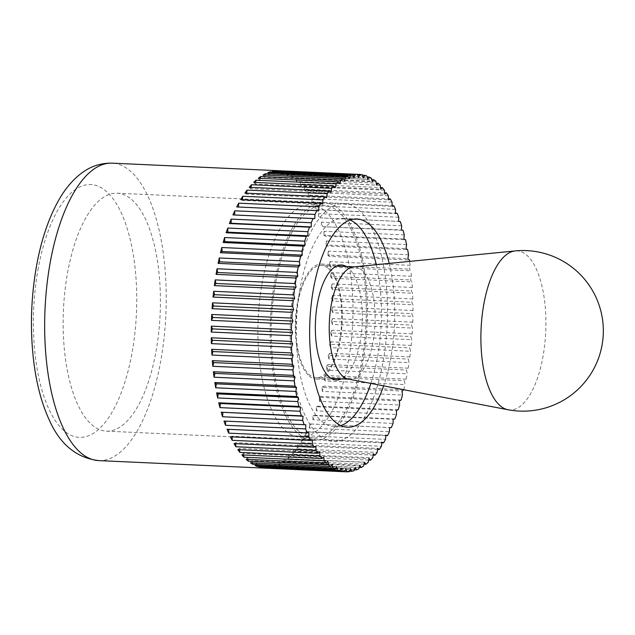 <?xml version="1.0" encoding="UTF-8"?>
<svg xmlns="http://www.w3.org/2000/svg" width="635" height="635" viewBox="0 0 635 635"><rect width="100%" height="100%" fill="white"/><g stroke="black" fill="none" stroke-linecap="round" stroke-linejoin="round"><path stroke-width="0.48" stroke-dasharray="3.17 2.38" d="M375.92 181.348L295.783 177.705A148.876 60.492 -87.4 0 1 296.886 178.625A148.876 60.492 -87.4 0 1 297.982 179.602L376.214 183.158M380.238 185.325L300.101 181.681A148.876 60.492 -87.4 0 1 302.212 184.007L380.516 187.563M384.381 190.143L304.244 186.507A148.876 60.492 -87.4 0 1 306.26 189.254L384.619 192.81M388.334 195.786L308.189 192.151A148.876 60.492 -87.4 0 1 310.102 195.294L388.493 198.858M392.057 202.216L311.92 198.58A148.876 60.492 -87.4 0 1 313.706 202.105L392.128 205.669M395.534 209.391L315.397 205.756A148.876 60.492 -87.4 0 1 317.055 209.637L395.494 213.201M398.748 217.265L318.611 213.63A148.876 60.492 -87.4 0 1 320.119 217.853L398.566 221.417L320.119 217.853M401.669 225.798L321.532 222.155A148.876 60.492 -87.4 0 1 322.897 226.687L403.034 230.33M404.289 234.926L324.152 231.283A148.876 60.492 -87.4 0 1 325.35 236.101L405.495 239.736M406.59 244.594L326.453 240.959A148.876 60.492 -87.4 0 1 327.485 246.023L407.622 249.658M408.551 254.754L328.414 251.111A148.876 60.492 -87.4 0 1 329.271 256.397L409.408 260.033M410.17 265.327L330.033 261.683A148.876 60.492 -87.4 0 1 330.708 267.16L410.845 270.804L409.353 269.153L410.17 265.327A148.876 60.492 92.6 0 0 409.615 261.398M411.424 276.257L331.287 272.621A148.876 60.492 -87.4 0 1 331.787 278.249L411.925 281.884L410.496 279.948L411.424 276.257A148.876 60.492 92.6 0 0 410.845 270.804M412.321 287.48L332.184 283.845A148.876 60.492 -87.4 0 1 332.494 289.592L412.631 293.227L411.282 291.005L412.321 287.48A148.876 60.492 92.6 0 0 411.925 281.884M412.845 298.918L332.708 295.283A148.876 60.492 -87.4 0 1 332.827 301.117L412.964 304.752L411.702 302.26L412.845 298.918A148.876 60.492 92.6 0 0 412.631 293.227M412.988 310.515L332.851 306.872A148.876 60.492 -87.4 0 1 332.788 312.753L412.925 316.389L411.75 313.642L412.988 310.515A148.876 60.492 92.6 0 0 412.964 304.752M412.766 322.175L332.629 318.54A148.876 60.492 -87.4 0 1 332.367 324.429L412.512 328.073L411.44 325.08L412.766 322.175A148.876 60.492 92.6 0 0 412.925 316.389M412.163 333.851L332.026 330.216A148.876 60.492 -87.4 0 1 331.581 336.082L411.718 339.717L410.758 336.51L412.163 333.851A148.876 60.492 92.6 0 0 412.512 328.073M411.194 345.456L331.057 341.82A148.876 60.492 -87.4 0 1 330.43 347.623L410.567 351.266L409.718 347.861L411.194 345.456A148.876 60.492 92.6 0 0 411.718 339.717M409.861 356.926L329.724 353.29A148.876 60.492 -87.4 0 1 328.914 358.997L409.051 362.641L408.321 359.053L409.861 356.926A148.876 60.492 92.6 0 0 410.567 351.266M408.17 368.189L328.033 364.546A148.876 60.492 -87.4 0 1 327.049 370.126L407.186 373.769L406.583 370.03L408.17 368.189A148.876 60.492 92.6 0 0 409.051 362.641M406.138 379.166L326.001 375.531A148.876 60.492 -87.4 0 1 324.85 380.944L404.987 384.58L404.503 380.714L406.138 379.166A148.876 60.492 92.6 0 0 407.186 373.769M403.789 389.739A148.876 60.492 92.6 0 0 404.987 384.58M403.773 389.803L323.636 386.167A148.876 60.492 -87.4 0 1 322.318 391.382L402.455 395.018M401.09 400.034L320.945 396.391A148.876 60.492 -87.4 0 1 319.476 401.376L399.613 405.011M398.097 409.781L317.96 406.146A148.876 60.492 -87.4 0 1 316.349 410.861L396.486 414.504M394.827 418.997L314.69 415.361A148.876 60.492 -87.4 0 1 312.944 419.783L393.081 423.426M391.295 427.625L311.158 423.982A148.876 60.492 -87.4 0 1 309.285 428.093L389.422 431.729M385.826 435.531L307.388 431.967A148.876 60.492 -87.4 0 1 305.403 435.729L385.54 439.372M381.825 442.817L303.395 439.253A148.876 60.492 -87.4 0 1 301.308 442.651L381.445 446.286M377.611 449.358L299.212 445.802A148.876 60.492 -87.4 0 1 297.037 448.81L377.174 452.445M373.221 455.128L294.862 451.572A148.876 60.492 -87.4 0 1 292.608 454.176L372.745 457.811M368.673 460.081L290.37 456.525A148.876 60.492 -87.4 0 1 288.06 458.7L368.197 462.344M364.006 464.185L285.766 460.637A148.876 60.492 -87.4 0 1 283.408 462.375L363.545 466.019M359.227 467.423L281.075 463.875A148.876 60.492 -87.4 0 1 278.686 465.169L358.823 468.813M354.378 469.765L276.328 466.225A148.876 60.492 -87.4 0 1 273.923 467.066L354.06 470.702M349.472 471.202L271.558 467.662A148.876 60.492 -87.4 0 1 269.145 468.051L349.282 471.686M344.543 471.726L266.787 468.193A148.876 60.492 -87.4 0 1 266.208 468.201M131.643 199.517A119.102 48.387 -87.4 0 1 158.71 332.676A119.102 48.387 -87.4 0 1 106.378 431.149A119.102 48.387 -87.4 0 1 91.916 424.831A119.102 48.387 -87.4 0 1 64.849 291.671A119.102 48.387 -87.4 0 1 117.181 193.199A119.102 48.387 -87.4 0 1 131.643 199.517M318.968 435.142A119.102 48.387 92.6 0 0 333.431 441.46A119.102 48.387 92.6 0 0 385.762 342.987A119.102 48.387 92.6 0 0 358.696 209.828A119.102 48.387 92.6 0 0 344.233 203.51A119.102 48.387 92.6 0 0 291.902 301.982A119.102 48.387 92.6 0 0 318.968 435.142A119.102 48.387 92.6 0 0 333.431 441.46A119.102 48.387 92.6 0 0 385.762 342.987A119.102 48.387 92.6 0 0 358.696 209.828A119.102 48.387 92.6 0 0 344.233 203.51A119.102 48.387 92.6 0 0 291.902 301.982A119.102 48.387 92.6 0 0 318.968 435.142M350.179 219.988A104.211 42.339 92.6 0 0 343.559 218.376A104.211 42.339 92.6 0 0 297.767 304.546A104.211 42.339 92.6 0 0 321.453 421.061A104.211 42.339 92.6 0 0 334.105 426.593A104.211 42.339 92.6 0 0 340.844 425.585M370.888 383.421A104.211 42.339 92.6 0 0 376.277 264.7M389.184 263.422A104.211 42.339 -87.4 0 1 383.619 385.866M241.895 454.89L243.523 453.35L323.659 456.994M243.729 454.978L243.523 453.35M237.839 449.651L239.506 448.421L319.643 452.056M239.625 449.731L239.506 448.421M234.005 443.603L235.696 442.69L315.833 446.326M235.744 443.682L235.696 442.69M230.402 436.801L232.1 436.205L312.237 439.841M232.116 436.872L232.1 436.205M227.052 429.26L308.896 432.633M223.988 421.053L305.816 424.751M238.419 207.018L318.532 210.963M236.72 206.939L238.395 207.32M242.419 199.731L242.356 200.358L322.493 204.002M240.713 199.652L242.356 200.358M246.634 193.183L246.499 194.135L326.636 197.771M244.896 193.103L246.499 194.135M251.023 187.412L250.801 188.674L330.938 192.318M249.245 187.333L250.801 188.674M255.564 182.467L255.23 184.031L335.367 187.666M253.738 182.38L255.23 184.031M260.239 178.356L259.771 180.213L339.908 183.848M258.342 178.268L259.771 180.213M265.009 175.125L264.382 177.26L344.519 180.896M263.033 175.03L264.382 177.26M269.867 172.776L269.042 175.181L349.179 178.816M267.779 172.68L269.042 175.181M274.764 171.339L273.717 173.99L353.862 177.625M272.55 171.236L273.717 173.99M279.702 170.815L278.392 173.696L358.529 177.332M277.32 170.712L278.392 173.696M362.196 174.736L282.059 171.093A148.876 60.492 -87.4 0 1 284.424 171.641L362.323 175.173M284.424 171.641L283.019 174.3L363.156 177.943M282.059 171.093L283.019 174.3M366.871 176.038L286.734 172.395A148.876 60.492 -87.4 0 1 289.052 173.395L367.094 176.943M289.052 173.395L287.576 175.8L367.713 179.443M286.734 172.395L287.576 175.8M371.451 178.244L291.314 174.609A148.876 60.492 -87.4 0 1 293.584 176.062L371.729 179.61M293.584 176.062L292.044 178.189L372.181 181.824M291.314 174.609L292.044 178.189M297.982 179.602L296.386 181.443L376.523 185.087M295.783 177.705L296.386 181.443M302.212 184.007L300.577 185.555L380.714 189.19M300.101 181.681L300.577 185.555M306.26 189.254L304.594 190.484L384.731 194.127M304.244 186.507L304.594 190.484M310.102 195.294L308.412 196.215L388.549 199.85M308.189 192.151L308.412 196.215M313.706 202.105L312.007 202.7L392.144 206.343M311.92 198.58L312.007 202.7M317.055 209.637L395.486 213.55M315.397 205.756L315.349 209.915M318.611 213.63L318.429 217.797M322.897 226.687L401.36 229.941M321.532 222.155L321.223 226.306M325.35 236.101L323.707 235.387L403.844 239.03M324.152 231.283L323.707 235.387M327.485 246.023L325.882 244.991L406.019 248.634M326.453 240.959L325.882 244.991M329.271 256.397L327.724 255.056L407.861 258.691M328.414 251.111L327.724 255.056M330.708 267.16L329.216 265.517L409.353 269.153M330.033 261.683L329.216 265.517M331.787 278.249L330.359 276.304L410.496 279.948M331.287 272.621L330.359 276.304M332.494 289.592L331.145 287.361L411.282 291.005M332.184 283.845L331.145 287.361M332.827 301.117L331.565 298.617L411.702 302.26M332.708 295.283L331.565 298.617M332.788 312.753L331.613 309.999L411.75 313.642M332.851 306.872L331.613 309.999M332.367 324.429L331.303 321.445L411.44 325.08M332.629 318.54L331.303 321.445M331.581 336.082L330.621 332.875L410.758 336.51M332.026 330.216L330.621 332.875M330.43 347.623L329.581 344.226L409.718 347.861M331.057 341.82L329.581 344.226M328.914 358.997L328.184 355.417L408.321 359.053M329.724 353.29L328.184 355.417M327.049 370.126L326.446 366.387L406.583 370.03M328.033 364.546L326.446 366.387M324.85 380.944L324.366 377.071L404.503 380.714M326.001 375.531L324.366 377.071M322.318 391.382L321.969 387.398L402.106 391.041M323.636 386.167L321.969 387.398M319.476 401.376L319.262 397.312L399.399 400.947M320.945 396.391L319.262 397.312M316.349 410.861L316.262 406.741L396.399 410.377M317.96 406.146L316.262 406.741M312.944 419.783L312.991 415.631L393.128 419.267M314.69 415.361L312.991 415.631M309.285 428.093L309.467 423.926L389.604 427.569M311.158 423.982L309.467 423.926M305.403 435.729L305.713 431.578L385.85 435.221M307.388 431.967L305.713 431.578M301.308 442.651L301.752 438.547L381.889 442.182M303.395 439.253L301.752 438.547M297.037 448.81L297.609 444.77L377.746 448.413M299.212 445.802L297.609 444.77M292.608 454.176L293.306 450.231L373.443 453.866M294.862 451.572L293.306 450.231M288.06 458.7L288.869 454.874L369.006 458.518M290.37 456.525L288.869 454.874M283.408 462.375L284.337 458.692L364.474 462.328M285.766 460.637L284.337 458.692M278.686 465.169L279.725 461.645L359.862 465.288M281.075 463.875L279.725 461.645M273.923 467.066L275.066 463.725L355.203 467.368M276.328 466.225L275.066 463.725M269.145 468.051L270.383 464.915L350.52 468.559M271.558 467.662L270.383 464.915M264.39 468.114L265.716 465.209L345.853 468.852M266.787 468.193L265.716 465.209M259.683 467.265L261.088 464.606L341.225 468.241M261.914 467.368L261.088 464.606M255.048 465.503L256.524 463.106L336.661 466.741M257.151 465.598L256.524 463.106M250.523 462.844L252.063 460.716L332.2 464.36M252.516 462.939L252.063 460.716M246.126 459.303L247.721 457.462L327.858 461.097M248.031 459.391L247.721 457.462M348.298 379.087A56.213 22.844 92.6 0 0 349.639 379.246A56.213 22.844 92.6 0 0 374.34 332.764A56.213 22.844 92.6 0 0 361.569 269.915A56.213 22.844 92.6 0 0 354.743 266.938A56.213 22.844 92.6 0 0 353.393 266.97M507.889 409.718A79.613 32.345 92.6 0 0 544.505 346.416A79.613 32.345 92.6 0 0 526.677 255.103A79.613 32.345 92.6 0 0 515.104 250.936M328.176 268.399A56.213 22.844 -87.4 0 1 340.947 331.248A56.213 22.844 -87.4 0 1 316.246 377.73A56.213 22.844 -87.4 0 1 309.42 374.753A56.213 22.844 -87.4 0 1 296.648 311.896A56.213 22.844 -87.4 0 1 321.35 265.422A56.213 22.844 -87.4 0 1 328.176 268.399M324.858 210.844A116.419 47.3 -87.4 0 1 351.322 341.011A116.419 47.3 -87.4 0 1 300.164 437.269A116.419 47.3 -87.4 0 1 286.028 431.094A116.419 47.3 -87.4 0 1 259.564 300.926A116.419 47.3 -87.4 0 1 310.721 204.668A116.419 47.3 -87.4 0 1 324.858 210.844M299.379 431.697A116.419 47.3 92.6 0 0 313.515 437.872A116.419 47.3 92.6 0 0 364.673 341.614A116.419 47.3 92.6 0 0 338.217 211.447A116.419 47.3 92.6 0 0 324.08 205.272A116.419 47.3 92.6 0 0 272.923 301.538A116.419 47.3 92.6 0 0 299.379 431.697M338.661 208.915A119.102 48.387 -87.4 0 1 365.728 342.074A119.102 48.387 -87.4 0 1 313.396 440.555A119.102 48.387 -87.4 0 1 298.934 434.237A119.102 48.387 -87.4 0 1 271.867 301.077A119.102 48.387 -87.4 0 1 324.199 202.597A119.102 48.387 -87.4 0 1 338.661 208.915M309.197 376.015A57.555 23.384 92.6 0 0 316.19 379.071A57.555 23.384 92.6 0 0 341.479 331.478A57.555 23.384 92.6 0 0 328.398 267.129A57.555 23.384 92.6 0 0 321.413 264.081A57.555 23.384 92.6 0 0 296.116 311.666A57.555 23.384 92.6 0 0 309.197 376.015M346.392 266.557A57.555 23.384 -87.4 0 1 348.432 268.041A57.555 23.384 -87.4 0 1 362.045 326.223A57.555 23.384 -87.4 0 1 341.297 378.873M98.695 460.605A148.876 60.492 92.6 0 0 160.949 359.783A148.876 60.492 92.6 0 0 130.278 171.061A148.876 60.492 92.6 0 0 112.205 163.163M37.894 270.248A126.54 51.411 -87.4 0 1 106.172 191.262A126.54 51.411 -87.4 0 1 132.239 351.671A126.54 51.411 -87.4 0 1 63.96 430.665A126.54 51.411 -87.4 0 1 37.894 270.248M106.378 431.149L313.396 440.555M334.105 426.593L347.464 427.196M343.559 218.376L356.918 218.988M117.181 193.199L324.199 202.597M316.246 377.73L331.272 378.412M348.964 379.214L349.639 379.246M300.164 437.269L313.515 437.872M310.721 204.668L324.08 205.272M321.35 265.422L336.375 266.097M354.068 266.906L354.743 266.938M316.19 379.071L336.225 379.984M321.413 264.081L341.447 264.993"/><path stroke-width="0.95" d="M376.214 183.158L378.119 183.245L376.523 185.087L375.92 181.348A148.876 60.492 92.6 0 0 373.721 179.697L372.181 181.824L371.451 178.244A148.876 60.492 92.6 0 0 369.189 177.038L367.713 179.443L366.871 176.038A148.876 60.492 92.6 0 0 364.561 175.276L363.156 177.943L362.196 174.736A148.876 60.492 92.6 0 0 359.854 174.427L358.529 177.332L357.457 174.347A148.876 60.492 92.6 0 0 355.092 174.498L353.862 177.625L352.687 174.879A148.876 60.492 92.6 0 0 350.322 175.482L349.179 178.816L347.916 176.324A148.876 60.492 92.6 0 0 345.559 177.371L344.519 180.896L343.17 178.673A148.876 60.492 92.6 0 0 340.836 180.165L339.908 183.848L338.479 181.912A148.876 60.492 92.6 0 0 336.185 183.84L335.367 187.666L333.875 186.023A148.876 60.492 92.6 0 0 331.629 188.373L330.938 192.318L329.382 190.976A148.876 60.492 92.6 0 0 327.208 193.731L326.636 197.771L325.033 196.747A148.876 60.492 92.6 0 0 322.937 199.898L322.493 204.002L320.85 203.295A148.876 60.492 92.6 0 0 318.841 206.812L318.532 210.963L316.857 210.582A148.876 60.492 92.6 0 0 314.96 214.447L314.777 218.615L313.079 218.559A148.876 60.492 92.6 0 0 311.301 222.758L311.253 226.917L309.547 227.187A148.876 60.492 92.6 0 0 307.896 231.68L307.983 235.807L306.284 236.403A148.876 60.492 92.6 0 0 304.76 241.173L304.983 245.237L303.292 246.15A148.876 60.492 92.6 0 0 301.927 251.166L302.276 255.143L300.609 256.373A148.876 60.492 92.6 0 0 299.395 261.604L299.879 265.47L298.244 267.01A148.876 60.492 92.6 0 0 297.196 272.415L297.799 276.154L296.212 277.995A148.876 60.492 92.6 0 0 295.331 283.543L296.061 287.131L294.521 289.258A148.876 60.492 92.6 0 0 293.815 294.918L294.664 298.323L293.187 300.728A148.876 60.492 92.6 0 0 292.656 306.467L293.624 309.666L292.219 312.333A148.876 60.492 92.6 0 0 291.87 318.111L292.941 321.096L291.616 324.001A148.876 60.492 92.6 0 0 291.457 329.795L292.624 332.542L291.394 335.669A148.876 60.492 92.6 0 0 291.417 341.432L292.679 343.924L291.536 347.258A148.876 60.492 92.6 0 0 291.751 352.957L293.1 355.179L292.06 358.704A148.876 60.492 92.6 0 0 292.457 364.299L293.886 366.236L292.957 369.927A148.876 60.492 92.6 0 0 293.529 375.38L295.029 377.031L294.211 380.857A148.876 60.492 92.6 0 0 294.965 386.144L296.521 387.485L295.831 391.43A148.876 60.492 92.6 0 0 296.759 396.526L298.363 397.55L297.791 401.59A148.876 60.492 92.6 0 0 298.887 406.448L300.53 407.154L300.093 411.258A148.876 60.492 92.6 0 0 301.347 415.854L303.022 416.235L302.712 420.386A148.876 60.492 92.6 0 0 304.125 424.688L305.816 424.751L305.633 428.911A148.876 60.492 92.6 0 0 307.189 432.903L308.896 432.633L308.848 436.793A148.876 60.492 92.6 0 0 310.539 440.436L312.237 439.841L312.325 443.96A148.876 60.492 92.6 0 0 314.142 447.246L315.833 446.326L316.047 450.39A148.876 60.492 92.6 0 0 317.984 453.295L319.643 452.056L320 456.041A148.876 60.492 92.6 0 0 322.032 458.533L323.659 456.994L324.144 460.859L244.007 457.224L243.729 454.978M380.516 187.563L382.349 187.65L380.714 189.19L380.238 185.325A148.876 60.492 92.6 0 0 378.119 183.245M384.619 192.81L386.397 192.889L384.731 194.127L384.381 190.143A148.876 60.492 92.6 0 0 382.349 187.65M388.493 198.858L390.239 198.938L388.549 199.85L388.334 195.786A148.876 60.492 92.6 0 0 386.397 192.889M392.128 205.669L393.843 205.748L392.144 206.343L392.057 202.216A148.876 60.492 92.6 0 0 390.239 198.938M395.494 213.201L397.192 213.281L395.486 213.55L395.534 209.391A148.876 60.492 92.6 0 0 393.843 205.748M398.566 221.417L400.256 221.488L398.566 221.432L398.748 217.265A148.876 60.492 92.6 0 0 397.192 213.281M409.615 261.398A148.876 60.492 92.6 0 0 409.408 260.033L407.861 258.691L408.551 254.754A148.876 60.492 92.6 0 0 407.622 249.658L406.019 248.634L406.59 244.594A148.876 60.492 92.6 0 0 405.495 239.736L403.844 239.03L404.289 234.926A148.876 60.492 92.6 0 0 403.034 230.33L401.36 229.941L401.669 225.798A148.876 60.492 92.6 0 0 400.256 221.488M266.208 468.201A148.876 60.492 -87.4 0 1 265.295 468.17A148.876 60.492 -87.4 0 1 264.39 468.114L344.527 471.757L345.853 468.852L346.924 471.837A148.876 60.492 92.6 0 0 349.282 471.686L350.52 468.559L351.695 471.305A148.876 60.492 92.6 0 0 354.06 470.702L355.203 467.368L356.465 469.86A148.876 60.492 92.6 0 0 358.823 468.813L359.862 465.288L361.212 467.511A148.876 60.492 92.6 0 0 363.545 466.019L364.474 462.328L365.903 464.272A148.876 60.492 92.6 0 0 368.197 462.344L369.006 458.518L370.507 460.161A148.876 60.492 92.6 0 0 372.745 457.811L373.443 453.866L374.999 455.208A148.876 60.492 92.6 0 0 377.174 452.445L377.746 448.413L379.349 449.437A148.876 60.492 92.6 0 0 381.445 446.286L381.889 442.182L383.532 442.889A148.876 60.492 92.6 0 0 385.54 439.372L385.85 435.221L387.525 435.602A148.876 60.492 92.6 0 0 389.422 431.729L389.604 427.569L391.295 427.625A148.876 60.492 92.6 0 0 393.081 423.426L393.128 419.267L394.827 418.997A148.876 60.492 92.6 0 0 396.486 414.504L396.399 410.377L398.097 409.781A148.876 60.492 92.6 0 0 399.613 405.011L399.399 400.947L401.09 400.034A148.876 60.492 92.6 0 0 402.455 395.018L402.106 391.041L403.773 389.803A148.876 60.492 92.6 0 0 403.789 389.739M387.525 435.602L385.826 435.531M383.532 442.889L381.825 442.817M379.349 449.437L377.611 449.358M374.999 455.208L373.221 455.128M370.507 460.161L368.673 460.081M365.903 464.272L364.006 464.185M361.212 467.511L359.227 467.423M356.465 469.86L354.378 469.765M351.695 471.305L349.472 471.202M346.924 471.837L344.543 471.726M342.186 471.448L262.049 467.812A148.876 60.492 -87.4 0 1 259.683 467.265L339.82 470.908L341.225 468.241L342.186 471.448A148.876 60.492 92.6 0 0 344.527 471.757M337.51 470.146L257.373 466.511A148.876 60.492 -87.4 0 1 255.048 465.503L335.185 469.146L336.661 466.741L337.51 470.146A148.876 60.492 92.6 0 0 339.82 470.908M332.93 467.939L252.793 464.296A148.876 60.492 -87.4 0 1 250.523 462.844L330.66 466.487L332.2 464.36L332.93 467.939A148.876 60.492 92.6 0 0 335.185 469.146M324.144 460.859A148.876 60.492 92.6 0 0 326.263 462.939L327.858 461.097L328.462 464.836A148.876 60.492 92.6 0 0 330.66 466.487M328.462 464.836L248.325 461.2A148.876 60.492 -87.4 0 1 247.221 460.28A148.876 60.492 -87.4 0 1 246.126 459.303L326.263 462.939M340.844 425.585A104.211 42.339 92.6 0 0 370.888 383.421M376.277 264.7A104.211 42.339 92.6 0 0 356.219 223.909A104.211 42.339 92.6 0 0 350.179 219.988M383.619 385.866A104.211 42.339 -87.4 0 1 347.464 427.196A104.211 42.339 -87.4 0 1 334.812 421.672A104.211 42.339 -87.4 0 1 311.126 305.157A104.211 42.339 -87.4 0 1 356.918 218.988A104.211 42.339 -87.4 0 1 369.57 224.512A104.211 42.339 -87.4 0 1 389.184 263.422M244.007 457.224A148.876 60.492 -87.4 0 1 241.895 454.89L322.032 458.533M320 456.041L239.863 452.398A148.876 60.492 -87.4 0 1 237.839 449.651L317.984 453.295M239.863 452.398L239.625 449.731M316.047 450.39L235.91 446.754A148.876 60.492 -87.4 0 1 234.005 443.603L314.142 447.246M235.91 446.754L235.744 443.682M312.325 443.96L232.188 440.325A148.876 60.492 -87.4 0 1 230.402 436.801L310.539 440.436M232.188 440.325L232.116 436.872M308.848 436.793L228.711 433.149A148.876 60.492 -87.4 0 1 227.052 429.26L307.189 432.903M228.711 433.149L228.751 429.339M305.633 428.911L225.496 425.275A148.876 60.492 -87.4 0 1 223.988 421.053L304.125 424.688M225.496 425.275L225.679 421.132M302.712 420.386L222.575 416.75A148.876 60.492 -87.4 0 1 221.21 412.218L301.347 415.854M221.21 412.218L303.022 416.235M222.575 416.75L222.885 412.599M300.093 411.258L219.948 407.622A148.876 60.492 -87.4 0 1 218.75 402.804L298.887 406.448M218.75 402.804L220.393 403.511L300.53 407.154M219.948 407.622L220.393 403.511M297.791 401.59L217.654 397.947A148.876 60.492 -87.4 0 1 216.622 392.882L296.759 396.526M216.622 392.882L218.226 393.914L298.363 397.55M217.654 397.947L218.226 393.914M295.831 391.43L215.694 387.794A148.876 60.492 -87.4 0 1 214.828 382.508L294.965 386.144M214.828 382.508L216.384 383.85L296.521 387.485M215.694 387.794L216.384 383.85M294.211 380.857L214.074 377.214A148.876 60.492 -87.4 0 1 213.392 371.745L293.529 375.38M213.392 371.745L214.892 373.388L295.029 377.031M214.074 377.214L214.892 373.388M292.957 369.927L212.812 366.284A148.876 60.492 -87.4 0 1 212.32 360.656L292.457 364.299M212.32 360.656L213.749 362.601L293.886 366.236M212.812 366.284L213.749 362.601M292.06 358.704L211.923 355.06A148.876 60.492 -87.4 0 1 211.614 349.313L291.751 352.957M211.614 349.313L212.963 351.544L293.1 355.179M211.923 355.06L212.963 351.544M291.536 347.258L211.399 343.622A148.876 60.492 -87.4 0 1 211.28 337.788L291.417 341.432M211.28 337.788L212.542 340.289L292.679 343.924M211.399 343.622L212.542 340.289M291.394 335.669L211.249 332.034A148.876 60.492 -87.4 0 1 211.32 326.152L291.457 329.795M211.32 326.152L212.487 328.898L292.624 332.542M211.249 332.034L212.487 328.898M291.616 324.001L211.479 320.365A148.876 60.492 -87.4 0 1 211.733 314.476L291.87 318.111M211.733 314.476L212.804 317.46L292.941 321.096M211.479 320.365L212.804 317.46M292.219 312.333L212.082 308.689A148.876 60.492 -87.4 0 1 212.519 302.824L292.656 306.467M212.519 302.824L213.487 306.03L293.624 309.666M212.082 308.689L213.487 306.03M293.187 300.728L213.05 297.085A148.876 60.492 -87.4 0 1 213.677 291.282L293.815 294.918M213.677 291.282L214.527 294.68L294.664 298.323M213.05 297.085L214.527 294.68M294.521 289.258L214.384 285.615A148.876 60.492 -87.4 0 1 215.194 279.908L295.331 283.543M215.194 279.908L215.924 283.488L296.061 287.131M214.384 285.615L215.924 283.488M296.212 277.995L216.075 274.36A148.876 60.492 -87.4 0 1 217.051 268.78L297.196 272.415M217.051 268.78L217.662 272.518L297.799 276.154M216.075 274.36L217.662 272.518M298.244 267.01L218.107 263.374A148.876 60.492 -87.4 0 1 219.258 257.961L299.395 261.604M219.258 257.961L219.742 261.834L299.879 265.47M218.107 263.374L219.742 261.834M300.609 256.373L220.472 252.738A148.876 60.492 -87.4 0 1 221.79 247.523L301.927 251.166M221.79 247.523L222.139 251.508L302.276 255.143M220.472 252.738L222.139 251.508M303.292 246.15L223.155 242.514A148.876 60.492 -87.4 0 1 224.623 237.53L304.76 241.173M224.623 237.53L224.846 241.594L304.983 245.237M223.155 242.514L224.846 241.594M306.284 236.403L226.139 232.759A148.876 60.492 -87.4 0 1 227.759 228.044L307.896 231.68M227.759 228.044L227.846 232.164L307.983 235.807M226.139 232.759L227.846 232.164M309.547 227.187L229.41 223.544A148.876 60.492 -87.4 0 1 231.164 219.115L311.301 222.758M231.164 219.115L231.116 223.274L311.253 226.917M229.41 223.544L231.116 223.274M313.079 218.559L232.942 214.924A148.876 60.492 -87.4 0 1 234.815 210.812L314.96 214.447M234.815 210.812L234.64 214.979L314.777 218.615M232.942 214.924L234.64 214.979M316.857 210.582L236.72 206.939A148.876 60.492 -87.4 0 1 238.704 203.176L318.841 206.812M238.704 203.176L238.419 207.018M320.85 203.295L240.713 199.652A148.876 60.492 -87.4 0 1 242.8 196.255L322.937 199.898M242.8 196.255L242.419 199.731M325.033 196.747L244.896 193.103A148.876 60.492 -87.4 0 1 247.071 190.095L327.208 193.731M247.071 190.095L246.634 193.183M329.382 190.976L249.245 187.333A148.876 60.492 -87.4 0 1 251.492 184.729L331.629 188.373M251.492 184.729L251.023 187.412M333.875 186.023L253.738 182.38A148.876 60.492 -87.4 0 1 256.048 180.197L336.185 183.84M256.048 180.197L255.564 182.467M338.479 181.912L258.342 178.268A148.876 60.492 -87.4 0 1 260.699 176.53L340.836 180.165M260.699 176.53L260.239 178.356M343.17 178.673L263.033 175.03A148.876 60.492 -87.4 0 1 265.422 173.736L345.559 177.371M265.422 173.736L265.009 175.125M347.916 176.324L267.779 172.68A148.876 60.492 -87.4 0 1 270.185 171.839L350.322 175.482M270.185 171.839L269.867 172.776M352.687 174.879L272.55 171.236A148.876 60.492 -87.4 0 1 274.955 170.855L355.092 174.498M274.955 170.855L274.764 171.339M357.457 174.347L277.32 170.712A148.876 60.492 -87.4 0 1 278.805 170.728A148.876 60.492 -87.4 0 1 279.717 170.791L359.854 174.427M362.323 175.173L364.561 175.276M367.094 176.943L369.189 177.038M371.729 179.61L373.721 179.697M262.049 467.812L261.914 467.368M257.373 466.511L257.151 465.598M252.793 464.296L252.516 462.939M248.325 461.2L248.031 459.391M515.104 250.936L353.393 266.97A56.213 22.844 92.6 0 0 329.867 315.047A56.213 22.844 92.6 0 0 342.813 376.269A56.213 22.844 92.6 0 0 348.298 379.087L507.889 409.718A80.304 80.304 0 0 0 603.25 334.494A80.304 80.304 0 0 0 515.104 250.936L515.104 250.936A79.613 32.345 92.6 0 0 481.79 319.024A79.613 32.345 92.6 0 0 500.118 405.717A79.613 32.345 92.6 0 0 507.889 409.718M341.297 378.873A57.555 23.384 -87.4 0 1 336.225 379.984A57.555 23.384 -87.4 0 1 329.232 376.928A57.555 23.384 -87.4 0 1 316.159 312.579A57.555 23.384 -87.4 0 1 341.447 264.993A57.555 23.384 -87.4 0 1 346.392 266.557M98.695 460.605C76.279 457.867 59.698 444.079 48.943 419.243C41.712 403.328 36.703 384.596 33.917 363.037C29.964 331.43 30.75 299.514 36.282 267.295C40.918 240.99 48.363 218.678 58.618 200.358C65.032 188.905 72.731 179.792 81.724 173.006C90.892 166.172 101.052 162.893 112.205 163.163A148.876 60.492 92.6 0 0 49.951 263.993A148.876 60.492 92.6 0 0 80.621 452.707A148.876 60.492 92.6 0 0 98.695 460.605L265.295 468.17M112.205 163.163L278.805 170.728M331.272 378.412L348.964 379.214M336.375 266.097L354.068 266.906"/></g></svg>

